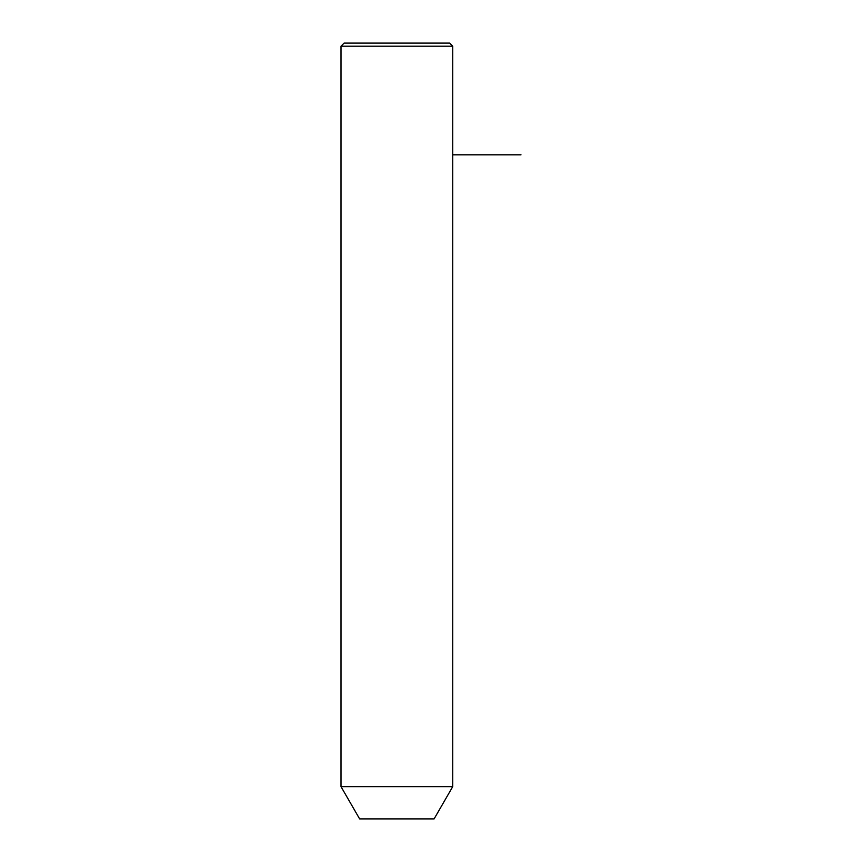 <?xml version="1.0" encoding="UTF-8"?>
<svg xmlns="http://www.w3.org/2000/svg" width="862" height="862" viewBox="0 0 862 862"><rect width="100%" height="100%" fill="white"/><g stroke="black" fill="none" stroke-linecap="round" stroke-linejoin="round"><path stroke-width="1.29" d="M347.849 786.65L452.722 786.65L452.722 46.203L341.007 46.203L341.007 786.65L347.849 786.65M341.007 786.65L359.626 818.9L434.103 818.9L452.722 786.65M341.007 46.203L344.11 43.1L449.619 43.1L452.722 46.203M452.722 154.815L520.993 154.815"/></g></svg>
